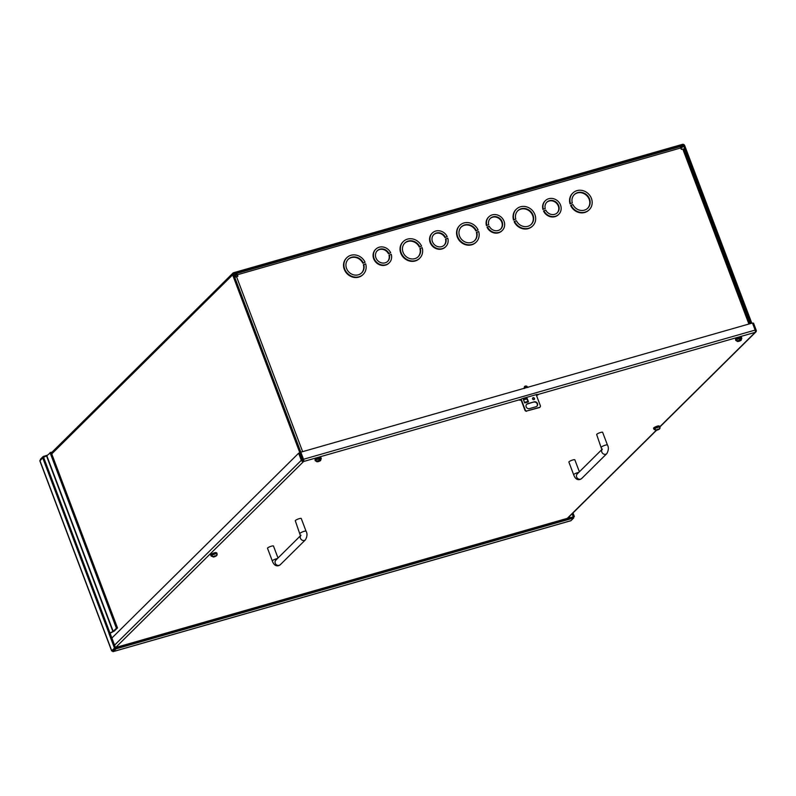 <?xml version="1.0" encoding="UTF-8"?>
<svg xmlns="http://www.w3.org/2000/svg" width="796" height="796" viewBox="0 0 796 796"><rect width="100%" height="100%" fill="white"/><g stroke="black" fill="none" stroke-linecap="round" stroke-linejoin="round"><path stroke-width="1.19" d="M486.824 225.298L488.714 224.751L486.824 225.298A9.572 8.627 -134.7 0 1 488.824 216.86A9.572 8.627 -134.7 0 1 504.037 221.238A9.572 8.627 -134.7 0 1 502.286 230.462A9.572 8.627 -134.7 0 1 487.411 226.86L487.033 227.228A9.572 8.627 -134.7 0 0 501.908 230.84A9.572 8.627 -134.7 0 0 502.097 230.641M486.446 225.666A9.572 8.627 -134.7 0 1 488.445 217.238A9.572 8.627 -134.7 0 1 488.644 217.049M500.604 229.129A7.443 6.706 45.3 0 0 501.769 222.154A7.443 6.706 45.3 0 0 490.137 218.562M488.714 224.751A7.443 6.706 -134.7 0 1 490.326 218.373A7.443 6.706 -134.7 0 1 502.147 221.776A7.443 6.706 -134.7 0 1 500.793 228.95A7.443 6.706 -134.7 0 1 489.301 226.313L487.411 226.86M513.918 219.706L515.808 219.169L513.918 219.706A11.691 10.537 -134.7 0 1 516.325 209.219A11.691 10.537 -134.7 0 1 534.912 214.572A11.691 10.537 -134.7 0 1 532.773 225.845A11.691 10.537 -134.7 0 1 514.514 221.268L514.136 221.646A11.691 10.537 -134.7 0 0 532.395 226.213A11.691 10.537 -134.7 0 0 532.584 226.024M513.539 220.084A11.691 10.537 -134.7 0 1 515.947 209.597A11.691 10.537 -134.7 0 1 516.136 209.408M531.091 224.512A9.572 8.627 45.3 0 0 532.643 215.477A9.572 8.627 45.3 0 0 517.629 210.92M515.808 219.169A9.572 8.627 -134.7 0 1 517.818 210.731A9.572 8.627 -134.7 0 1 533.022 215.109A9.572 8.627 -134.7 0 1 531.28 224.333A9.572 8.627 -134.7 0 1 516.405 220.731L514.514 221.268M570.433 203.547L572.324 203L570.433 203.547A11.691 10.537 -134.7 0 1 572.831 193.06A11.691 10.537 -134.7 0 1 591.418 198.403A11.691 10.537 -134.7 0 1 589.289 209.686A11.691 10.537 -134.7 0 1 571.021 205.109L570.642 205.477A11.691 10.537 -134.7 0 0 588.911 210.054A11.691 10.537 -134.7 0 0 589.09 209.865M570.055 203.915A11.691 10.537 -134.7 0 1 572.453 193.428A11.691 10.537 -134.7 0 1 572.642 193.249M587.597 208.353A9.572 8.627 45.3 0 0 589.159 199.318A9.572 8.627 45.3 0 0 574.145 194.761M572.324 203A9.572 8.627 -134.7 0 1 574.324 194.572A9.572 8.627 -134.7 0 1 589.538 198.95A9.572 8.627 -134.7 0 1 587.786 208.174A9.572 8.627 -134.7 0 1 572.911 204.562L571.021 205.109M543.33 209.129L545.22 208.592L543.33 209.129A9.572 8.627 -134.7 0 1 545.33 200.701A9.572 8.627 -134.7 0 1 560.543 205.079A9.572 8.627 -134.7 0 1 558.792 214.303A9.572 8.627 -134.7 0 1 543.917 210.691L543.539 211.069A9.572 8.627 -134.7 0 0 558.424 214.671A9.572 8.627 -134.7 0 0 558.603 214.482M542.952 209.507A9.572 8.627 -134.7 0 1 544.962 201.07A9.572 8.627 -134.7 0 1 545.151 200.891M557.11 212.97A7.443 6.706 45.3 0 0 558.285 205.985A7.443 6.706 45.3 0 0 546.643 202.403M545.22 208.592A7.443 6.706 -134.7 0 1 546.832 202.214A7.443 6.706 -134.7 0 1 558.663 205.617A7.443 6.706 -134.7 0 1 557.299 212.791A7.443 6.706 -134.7 0 1 545.807 210.154L543.917 210.691M236.691 274.739L237.457 276.361M234.124 275.665L236.163 273.635A1.841 0.716 74 0 1 236.303 273.555A1.841 0.716 74 0 1 237.367 274.769L237.924 276.232L234.76 277.346M236.591 274.759L234.551 276.789M683.814 149.101L681.346 149.409L680.789 147.947A1.841 0.716 -106 0 0 679.724 146.733A1.841 0.716 -106 0 0 679.585 146.812M476.078 242.193A11.691 10.537 -134.7 0 1 475.889 242.382A11.691 10.537 -134.7 0 1 460.178 241.477A11.691 10.537 -134.7 0 1 459.441 225.756A11.691 10.537 -134.7 0 1 459.63 225.566M474.585 240.681A9.572 8.627 45.3 0 0 476.406 232.432L478.665 231.517A11.691 10.537 -134.7 0 1 476.267 242.004A11.691 10.537 -134.7 0 1 460.556 241.108A11.691 10.537 -134.7 0 1 459.809 225.377A11.691 10.537 -134.7 0 1 478.078 229.954L475.809 230.87A9.572 8.627 45.3 0 0 461.123 227.079M445.591 246.81A9.572 8.627 -134.7 0 1 445.402 246.999A9.572 8.627 -134.7 0 1 432.546 246.262A9.572 8.627 -134.7 0 1 431.939 233.397A9.572 8.627 -134.7 0 1 432.129 233.208M444.088 245.297A7.443 6.706 45.3 0 0 445.521 239.108L447.79 238.193A9.572 8.627 -134.7 0 1 445.78 246.621A9.572 8.627 -134.7 0 1 432.925 245.884A9.572 8.627 -134.7 0 1 432.318 233.019A9.572 8.627 -134.7 0 1 447.193 236.631L444.924 237.546A7.443 6.706 45.3 0 0 433.631 234.721M419.572 258.352A11.691 10.537 -134.7 0 1 419.383 258.541A11.691 10.537 -134.7 0 1 403.662 257.645A11.691 10.537 -134.7 0 1 402.925 241.914A11.691 10.537 -134.7 0 1 403.124 241.735M418.069 256.839A9.572 8.627 45.3 0 0 419.89 248.591L422.159 247.685A11.691 10.537 -134.7 0 1 419.761 258.173A11.691 10.537 -134.7 0 1 404.04 257.267A11.691 10.537 -134.7 0 1 403.303 241.546A11.691 10.537 -134.7 0 1 421.572 246.123L419.303 247.039A9.572 8.627 45.3 0 0 404.617 243.248M363.066 274.511A11.691 10.537 -134.7 0 1 362.876 274.7A11.691 10.537 -134.7 0 1 347.155 273.804A11.691 10.537 -134.7 0 1 346.419 258.083A11.691 10.537 -134.7 0 1 346.608 257.894M361.563 272.998A9.572 8.627 45.3 0 0 363.384 264.76L365.653 263.844A11.691 10.537 -134.7 0 1 363.255 274.331A11.691 10.537 -134.7 0 1 347.534 273.426A11.691 10.537 -134.7 0 1 346.797 257.705A11.691 10.537 -134.7 0 1 365.065 262.282L362.797 263.197A9.572 8.627 45.3 0 0 348.111 259.406M389.085 262.969A9.572 8.627 -134.7 0 1 388.896 263.158A9.572 8.627 -134.7 0 1 376.04 262.421A9.572 8.627 -134.7 0 1 375.433 249.556A9.572 8.627 -134.7 0 1 375.622 249.377M387.582 261.456A7.443 6.706 45.3 0 0 389.005 255.267L391.284 254.352A9.572 8.627 -134.7 0 1 389.274 262.789A9.572 8.627 -134.7 0 1 376.418 262.053A9.572 8.627 -134.7 0 1 375.811 249.188A9.572 8.627 -134.7 0 1 390.687 252.79L388.418 253.705A7.443 6.706 45.3 0 0 377.125 250.889M234.711 277.207L235.556 276.968M478.078 229.954L475.809 230.87M476.774 232.064A9.572 8.627 -134.7 0 1 474.774 240.491A9.572 8.627 -134.7 0 1 461.909 239.755A9.572 8.627 -134.7 0 1 461.312 226.89A9.572 8.627 -134.7 0 1 476.187 230.502M447.193 236.631L444.924 237.546M445.889 238.73A7.443 6.706 -134.7 0 1 444.287 245.108A7.443 6.706 -134.7 0 1 434.288 244.541A7.443 6.706 -134.7 0 1 433.81 234.531A7.443 6.706 -134.7 0 1 445.302 237.168M421.572 246.123L419.303 247.039M420.268 248.223A9.572 8.627 -134.7 0 1 418.268 256.66A9.572 8.627 -134.7 0 1 405.403 255.924A9.572 8.627 -134.7 0 1 404.806 243.059A9.572 8.627 -134.7 0 1 419.681 246.661M365.065 262.282L362.797 263.197M363.762 264.381A9.572 8.627 -134.7 0 1 361.752 272.819A9.572 8.627 -134.7 0 1 348.897 272.083A9.572 8.627 -134.7 0 1 348.29 259.217A9.572 8.627 -134.7 0 1 363.175 262.819M390.687 252.79L388.418 253.705M389.383 254.889A7.443 6.706 -134.7 0 1 387.781 261.277A7.443 6.706 -134.7 0 1 377.772 260.7A7.443 6.706 -134.7 0 1 377.304 250.69A7.443 6.706 -134.7 0 1 388.796 253.327M39.989 460.834L42.695 457.79L46.815 455.7L51.103 452.228L117.49 627.915L114.286 631.079L110.077 633.258L115.549 647.755L112.843 650.432L115.549 647.755L114.465 648.063L108.992 633.576L110.077 633.258M572.125 513.818L573.259 516.843L115.549 647.755L115.977 648.879L113.261 651.556L570.971 520.654L573.687 517.967L115.977 648.879M39.8 460.755L111.659 650.929L112.843 650.432M111.659 650.929L114.465 648.063M112.306 650.959A1.841 0.716 -106 0 0 113.132 651.635A1.841 0.716 -106 0 0 113.261 651.556M573.468 517.4L574.344 516.534L573.259 516.843L573.687 517.967M573.001 512.952L574.344 516.534M46.526 455.879L112.913 631.566L109.957 632.949L43.263 456.446L47.203 455.322M40.347 460.118A1.841 0.716 74 0 1 40.556 459.133L43.263 456.446M50.019 452.536L116.405 628.223L117.49 627.915M116.405 628.223L113.201 631.387L46.815 455.7M108.992 633.576L109.957 632.949M655.665 427.79C653.078 428.139 653.645 427.571 657.367 426.109L659.098 426.079M656.959 429.74L655.994 430.238L654.183 429.462A3.164 0.607 159.3 0 1 654.501 429.153L656.312 429.93L659.108 429.124L660.033 427.561M659.516 428.935L657.028 429.94M656.571 430.347L655.994 430.238M658.789 429.442L657.317 429.631M657.934 429.681L657.725 429.134M315.365 459.063C318.101 457.511 319.733 457.043 320.261 457.67M319.037 459.62L319.823 458.844L319.435 460.834L320.649 460.536L318.708 461.521L320.499 460.665L318.818 461.451L317.893 460.755M316.987 461.013L317.912 461.71L316.778 461.75L318.888 460.745L318.917 459.103A3.164 0.607 159.3 0 1 319.823 458.844M320.499 460.665L321.305 458.566A3.194 0.617 -20.7 0 0 318.708 458.904A3.194 0.617 -20.7 0 0 315.495 460.506A3.194 0.617 -20.7 0 0 315.335 460.824L317.296 461.68M319.435 460.834L319.067 459.859M735.892 338.798C738.618 337.235 740.26 336.768 740.787 337.395M739.564 339.345L740.35 338.569L739.962 340.559L741.175 340.26L739.235 341.245L741.026 340.389L739.335 341.176L738.419 340.479M737.514 340.738L738.439 341.434L737.295 341.474L739.404 340.469L739.444 338.827A3.164 0.607 159.3 0 1 740.35 338.569M741.026 340.389L741.822 338.29A3.194 0.617 -20.7 0 0 739.235 338.628A3.194 0.617 -20.7 0 0 736.021 340.23A3.194 0.617 -20.7 0 0 735.862 340.549L737.822 341.414M739.962 340.559L739.583 339.564M213.577 557.041L211.139 556.076L210.781 555.14A3.194 0.617 -20.7 0 1 214.751 553.041A3.194 0.617 -20.7 0 1 216.751 552.892L216.194 552.752M216.611 555.608L213.537 557.051L213.985 556.663L211.716 556.006M211.278 556.135A3.164 0.607 159.3 0 1 211.597 555.827L213.408 556.603L216.204 555.807L217.139 554.235M215.895 556.115L214.283 556.334M212.761 554.464C210.174 554.812 210.741 554.245 214.472 552.782M214.89 556.404L214.671 555.817M533.151 397.711A1.065 0.955 -134.7 0 1 534.275 399.443A1.065 0.955 -134.7 0 1 532.773 397.93A1.065 0.955 -134.7 0 1 533.151 397.711M534.106 399.572A1.065 0.955 45.3 0 0 532.643 398.09M534.196 401.841A2.657 2.398 -134.7 0 1 536.992 406.169A2.657 2.398 -134.7 0 1 536.036 406.726L529.449 408.607A2.657 2.398 -134.7 0 1 526.654 404.278A2.657 2.398 -134.7 0 1 527.599 403.731L534.196 401.841L527.3 404.03A2.657 2.398 45.3 0 0 526.514 404.438M524.663 402.856A1.463 0.567 74 0 1 524.693 402.935L523.4 399.522L527.171 398.448L528.464 401.861A1.463 0.567 -106 0 0 528.206 401.333L524.494 402.398M521.171 399.144L525.39 410.308A2.129 1.92 45.3 0 0 526.703 411.015L539.887 407.244A2.129 1.92 45.3 0 0 540.464 406L536.176 394.647M536.832 406.318A2.657 2.398 45.3 0 0 533.897 402.139M527.171 398.448L523.479 399.711M527.33 399.96L526.872 398.746M539.588 407.542L526.703 411.015M525.39 410.308L525.091 410.607A2.129 1.92 45.3 0 0 526.405 411.313M525.091 410.607L520.843 399.343M523.529 399.841L526.683 398.935L528.206 401.333M601.458 447.252A3.194 0.617 159.3 0 1 605.428 445.153A3.194 0.617 159.3 0 1 607.428 445.004L602.632 432.308A3.194 0.617 159.3 0 0 600.632 432.467A3.194 0.617 159.3 0 0 596.662 434.566L601.895 449.79L602.363 449.063M579.379 471.809L574.841 459.819A3.194 0.617 159.3 0 0 572.841 459.969A3.194 0.617 159.3 0 0 568.881 462.068L573.667 474.754C575.04 478.575 577.16 480.147 580.015 479.49L581.687 478.505A3.194 2.876 45.3 0 1 576.941 477.69A3.194 2.876 45.3 0 1 577.2 473.968L601.915 449.501M300.082 533.449A3.194 0.617 159.3 0 1 304.052 531.35A3.194 0.617 159.3 0 1 306.052 531.191L301.256 518.504A3.194 0.617 159.3 0 0 299.256 518.664A3.194 0.617 159.3 0 0 295.286 520.763L300.52 535.987L300.988 535.26M278.003 558.006L273.466 546.006A3.194 0.617 159.3 0 0 271.466 546.165A3.194 0.617 159.3 0 0 267.506 548.265L272.302 560.951C273.665 564.772 275.784 566.344 278.64 565.687L280.311 564.702A3.194 2.876 45.3 0 1 275.565 563.886A3.194 2.876 45.3 0 1 275.824 560.165L300.54 535.698M303.226 460.028A1.841 1.652 -134.7 0 1 302.162 458.904L232.621 274.879A1.841 1.652 -134.7 0 1 233.616 272.72L682.421 144.365A1.841 1.652 -134.7 0 1 684.689 145.578L751.802 323.196M750.718 323.504L683.605 145.897A0.617 0.547 -134.7 0 0 682.849 145.489L234.044 273.844A0.617 0.547 -134.7 0 0 233.706 274.57L303.515 459.262A1.841 0.716 74 0 1 303.584 461.511A1.841 1.652 -134.7 0 1 301.316 460.287L298.639 453.203L111.878 638.044M521.131 400.119L519.45 400.139L522.037 398.687L537.111 394.378L538.394 394.537L536.554 395.672M213.049 553.27L215.656 552.514M655.914 426.616L658.541 425.84M115.48 647.576A1.841 1.652 45.3 0 0 115.629 647.536L130.703 643.228A1.841 0.716 74 0 1 130.574 643.307A1.841 0.716 74 0 1 130.415 643.307M551.907 522.763A1.841 0.716 -106 0 0 552.056 522.753A1.841 0.716 -106 0 0 552.195 522.673L567.259 518.365A1.841 1.652 45.3 0 0 567.916 517.987L656.421 430.377M752.598 323.365L753.523 323.096L756.2 330.191A1.841 1.652 -134.7 0 1 755.205 332.34A1.841 0.716 -106 0 0 755.135 330.091L303.515 459.262M520.733 399.403L303.584 461.511L300.838 452.168L752.459 323.007L755.135 330.091M303.157 460.387A0.617 0.547 -134.7 0 1 302.4 459.979L299.724 452.884L298.639 453.203M682.759 149.001L748.897 324.022M680.789 147.947L237.367 274.769M236.511 276.63L302.649 451.65M568.782 517.121L569.12 518.027M569.409 516.505L569.896 517.808M42.695 457.79L109.082 633.477M39.89 460.566L111.748 650.74M654.033 429.402L653.685 428.467A3.194 0.617 -20.7 0 1 657.645 426.367A3.194 0.617 -20.7 0 1 659.645 426.218L660.003 427.154A3.194 0.617 -20.7 0 0 658.003 427.303A3.194 0.617 -20.7 0 0 654.033 429.402L656.62 430.337M656.312 429.93L657.605 429.323M658.501 429.074L659.108 429.124M315.136 459.561A3.194 0.617 -20.7 0 1 318.35 457.969A3.194 0.617 -20.7 0 1 320.947 457.63C320.4 456.864 318.49 457.372 315.216 459.153L314.977 459.889A3.194 0.617 -20.7 0 1 315.136 459.561M317.524 461.401L318.888 460.745M319.783 460.486L320.4 460.546M735.663 339.295A3.194 0.617 -20.7 0 1 738.877 337.693A3.194 0.617 -20.7 0 1 741.474 337.355C740.917 336.589 739.006 337.096 735.743 338.877L735.504 339.613A3.194 0.617 -20.7 0 1 735.663 339.295M738.051 341.126L739.404 340.469M740.31 340.21L740.927 340.27M211.139 556.076A3.194 0.617 -20.7 0 1 215.099 553.976A3.194 0.617 -20.7 0 1 217.099 553.827L217.01 555.17M215.477 555.767L216.204 555.807M213.408 556.603L214.542 556.056M528.464 401.861L524.693 402.935M524.504 388.378C524.823 386.13 525.877 385.831 527.668 387.473M607.428 445.004C608.831 447.362 608.642 450.228 606.851 453.591A3.194 2.876 -134.7 0 1 601.915 449.66M578.782 472.396A3.194 0.617 159.3 0 0 577.637 472.655A3.194 0.617 159.3 0 0 573.667 474.754M306.052 531.191C307.455 533.559 307.266 536.424 305.475 539.788A3.194 2.876 -134.7 0 1 300.54 535.857M277.406 558.593A3.194 0.617 159.3 0 0 276.262 558.852A3.194 0.617 159.3 0 0 272.302 560.951M51.74 453.909L232.621 274.879M683.605 145.897L680.988 148.474M682.849 145.489L680.67 147.648M520.415 399.542L520.683 400.249M303.584 461.511L115.629 647.536M130.703 643.228L552.195 522.673M567.259 518.365L656.093 430.437M659.844 426.726L755.205 332.34L538.066 394.448M301.316 460.287L114.564 645.138M749.961 323.713L683.913 148.912M679.724 146.733L236.303 273.555M113.132 651.635L570.841 520.733M653.685 428.467C653.048 428.079 654.282 427.283 657.397 426.089L659.645 426.218M659.914 428.497L660.003 427.154M659.197 429.243L657.566 430.049M315.335 460.824L314.977 459.889M321.305 458.566L320.947 457.63M735.862 340.549L735.504 339.613M741.822 338.29L741.474 337.355M216.303 555.916L214.502 556.782M214.502 552.762C211.248 554.046 210.005 554.842 210.781 555.14M217.099 553.827L216.751 552.892M524.086 388.597L524.484 386.518C525.867 385.622 527.002 385.931 527.887 387.453M606.851 453.591L581.687 478.505M305.475 539.788L280.311 564.702M51.342 452.864L232.959 273.108M755.862 331.962L659.914 426.925M130.574 643.307L552.056 522.753"/></g></svg>
